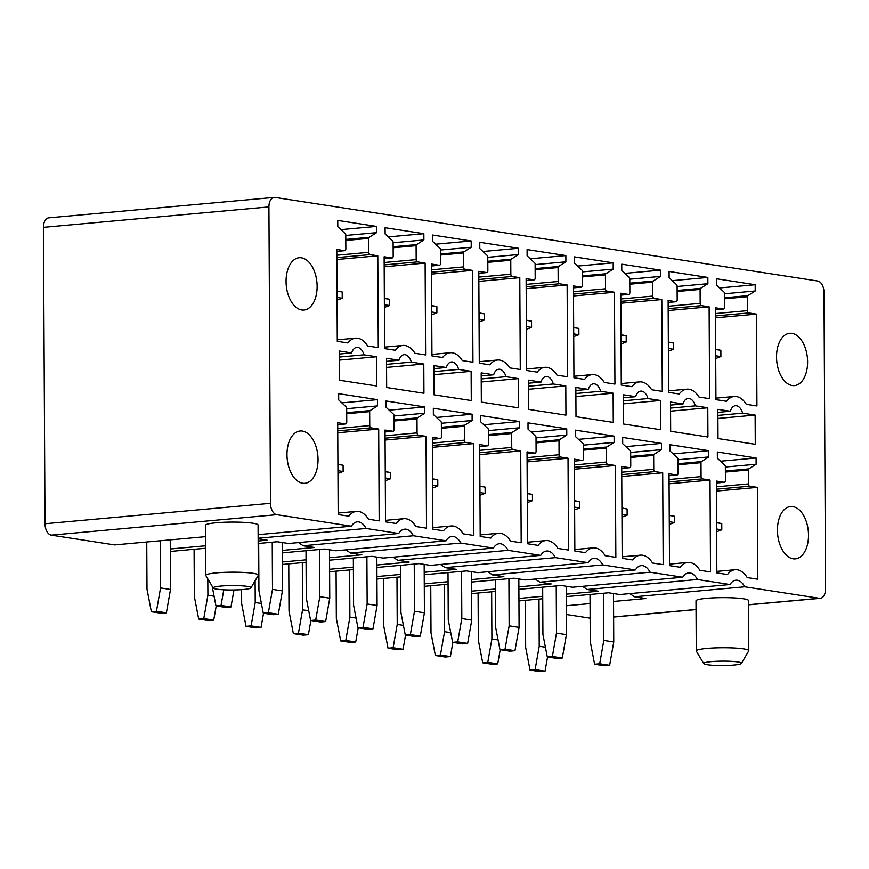 <?xml version="1.0" encoding="UTF-8"?>
<svg xmlns="http://www.w3.org/2000/svg" width="869" height="869" viewBox="0 0 869 869"><rect width="100%" height="100%" fill="white"/><g stroke="black" fill="none" stroke-linecap="round" stroke-linejoin="round"><path stroke-width="1.3" d="M398.73 533.49A16.815 9.863 84.8 0 1 404.606 529.156A16.815 9.863 84.8 0 1 413.394 535.749L446.069 540.79A16.815 9.863 84.8 0 1 451.945 536.445A16.815 9.863 84.8 0 1 460.733 543.049L493.396 548.078A16.815 9.863 84.8 0 1 499.273 543.733A16.815 9.863 84.8 0 1 508.061 550.338L540.735 555.367A16.815 9.863 84.8 0 1 546.612 551.022A16.815 9.863 84.8 0 1 555.4 557.626L588.063 562.656A16.815 9.863 84.8 0 1 593.94 558.322A16.815 9.863 84.8 0 1 602.728 564.915L635.402 569.955A16.815 9.863 84.8 0 1 641.268 565.61A16.815 9.863 84.8 0 1 650.066 572.215L682.73 577.244A16.815 9.863 84.8 0 1 688.606 572.899A16.815 9.863 84.8 0 1 697.394 579.504L730.069 584.533A16.815 9.863 84.8 0 1 735.934 580.188A16.815 9.863 84.8 0 1 744.733 586.792L819.391 598.296A10.504 6.159 84.8 0 0 820.293 598.328A10.504 6.159 84.8 0 0 825.55 588.813L823.997 292.408A10.504 6.159 84.8 0 0 817.729 281.013L275.082 197.415A10.504 6.159 84.8 0 0 274.18 197.393A10.504 6.159 84.8 0 0 268.923 206.898L270.476 503.314A10.504 6.159 84.8 0 0 276.744 514.698L351.402 526.201A16.815 9.863 84.8 0 1 357.278 521.856A16.815 9.863 84.8 0 1 366.066 528.461L398.73 533.49L288.541 543.483L277.244 541.745L258.169 543.473M310.07 481.187A26.276 15.414 84.8 0 0 317.196 451.152A26.276 15.414 84.8 0 0 300.131 430.981A26.276 15.414 84.8 0 0 294.939 433.099A26.276 15.414 84.8 0 0 287.824 463.134A26.276 15.414 84.8 0 0 304.878 483.305A26.276 15.414 84.8 0 0 310.07 481.187M756.454 314.122L756.942 405.964L746.297 404.324A25.223 14.795 84.8 0 0 734.262 396.481A25.223 14.795 84.8 0 0 726.582 401.293L715.947 399.653L715.459 307.811L723.29 309.016A2.096 1.227 84.8 0 0 723.464 309.016A2.096 1.227 84.8 0 0 724.518 307.115L724.442 293.266A1.26 0.739 84.8 0 0 724.007 292.071L716.458 285.021L716.425 278.753L755.183 284.728L755.215 290.985L747.851 295.645A1.26 0.739 84.8 0 0 747.427 296.709L747.503 310.657A2.096 1.227 84.8 0 0 748.752 312.938L756.454 314.122L715.513 317.837M757.366 487.379L757.844 579.221L747.21 577.581A25.223 14.795 84.8 0 0 735.174 569.727A25.223 14.795 84.8 0 0 727.483 574.539L716.849 572.91L716.371 481.057L724.192 482.262A2.096 1.227 84.8 0 0 724.377 482.273A2.096 1.227 84.8 0 0 725.43 480.372L725.354 466.523A1.26 0.739 84.8 0 0 724.92 465.317L717.37 458.267L717.338 452.01L756.095 457.985L756.128 464.242L748.763 468.902A1.26 0.739 84.8 0 0 748.339 469.966L748.415 483.914A2.096 1.227 84.8 0 0 749.665 486.184L757.366 487.379L716.425 491.083M707.855 277.439L707.887 283.696L700.523 288.356A1.26 0.739 84.8 0 0 700.099 289.42L700.175 303.368A2.096 1.227 84.8 0 0 701.424 305.649L709.126 306.833L709.604 398.675L698.969 397.035A25.223 14.795 84.8 0 0 686.934 389.182A25.223 14.795 84.8 0 0 679.243 393.994L668.609 392.364L668.131 300.511L675.952 301.717A2.096 1.227 84.8 0 0 676.136 301.728A2.096 1.227 84.8 0 0 677.19 299.827L677.114 285.977A1.26 0.739 84.8 0 0 676.679 284.771L669.13 277.722L669.097 271.465L707.855 277.439L672.269 280.665M708.756 450.685L708.8 456.953L701.424 461.602A1.26 0.739 84.8 0 0 701.001 462.677L701.077 476.614A2.096 1.227 84.8 0 0 702.326 478.895L710.038 480.079L710.516 571.932L699.871 570.292A25.223 14.795 84.8 0 0 687.835 562.439A25.223 14.795 84.8 0 0 680.155 567.251L669.521 565.61L669.032 473.768L676.864 474.974A2.096 1.227 84.8 0 0 677.038 474.985A2.096 1.227 84.8 0 0 678.092 473.084L678.026 459.234A1.26 0.739 84.8 0 0 677.581 458.028L670.032 450.978L669.999 444.722L708.756 450.685L673.182 453.911M628.624 294.428A2.096 1.227 84.8 0 0 628.798 294.439A2.096 1.227 84.8 0 0 629.851 292.538L629.786 278.688A1.26 0.739 84.8 0 0 629.341 277.483L621.791 270.433L621.759 264.176L660.516 270.14L660.559 276.407L653.184 281.056A1.26 0.739 84.8 0 0 652.76 282.132L652.836 296.068A2.096 1.227 84.8 0 0 654.085 298.349L661.798 299.544L662.276 391.387L651.631 389.746A25.223 14.795 84.8 0 0 639.595 381.893A25.223 14.795 84.8 0 0 631.915 386.705L621.281 385.065L620.792 293.222L628.624 294.428L620.803 295.134L628.798 294.439M629.525 467.685A2.096 1.227 84.8 0 0 629.71 467.685A2.096 1.227 84.8 0 0 630.764 465.784L630.688 451.945A1.26 0.739 84.8 0 0 630.253 450.739L622.704 443.69L622.671 437.422L661.428 443.396L661.461 449.664L654.096 454.313A1.26 0.739 84.8 0 0 653.673 455.389L653.749 469.325A2.096 1.227 84.8 0 0 654.998 471.606L662.699 472.79L663.177 564.633L652.543 563.003A25.223 14.795 84.8 0 0 640.507 555.15A25.223 14.795 84.8 0 0 632.817 559.962L622.182 558.322L621.704 466.479L629.525 467.685L621.715 468.391L629.71 467.685M635.673 396.677L623.192 394.754L623.345 423.974L660.614 429.71L660.462 400.49L647.97 398.567A11.558 6.778 84.8 0 0 640.811 391.115A11.558 6.778 84.8 0 0 635.673 396.677L623.203 397.806M581.285 287.139A2.096 1.227 84.8 0 0 581.47 287.139A2.096 1.227 84.8 0 0 582.523 285.238L582.447 271.4A1.26 0.739 84.8 0 0 582.013 270.194L574.463 263.144L574.431 256.876L613.188 262.851L613.221 269.118L605.856 273.768A1.26 0.739 84.8 0 0 605.432 274.843L605.508 288.78A2.096 1.227 84.8 0 0 606.758 291.061L614.459 292.245L614.937 384.098L604.303 382.458A25.223 14.795 84.8 0 0 592.267 374.604A25.223 14.795 84.8 0 0 584.576 379.416L573.942 377.776L573.464 285.934L581.285 287.139L573.475 287.845L581.47 287.139M582.197 460.396A2.096 1.227 84.8 0 0 582.371 460.396A2.096 1.227 84.8 0 0 583.425 458.495L583.36 444.646A1.26 0.739 84.8 0 0 582.914 443.451L575.365 436.401L575.332 430.133L614.101 436.108L614.133 442.364L606.758 447.024A1.26 0.739 84.8 0 0 606.334 448.089L606.41 462.036A2.096 1.227 84.8 0 0 607.659 464.318L615.371 465.502L615.849 557.344L605.204 555.704A25.223 14.795 84.8 0 0 593.169 547.861A25.223 14.795 84.8 0 0 585.489 552.673L574.854 551.033L574.366 459.19L582.197 460.396L574.376 461.102L582.371 460.396M588.346 389.377L575.854 387.455L576.006 416.685L613.275 422.421L613.123 393.201L600.642 391.278A11.558 6.778 84.8 0 0 593.473 383.826A11.558 6.778 84.8 0 0 588.346 389.377L575.875 390.507M533.957 279.851A2.096 1.227 84.8 0 0 534.131 279.851A2.096 1.227 84.8 0 0 535.185 277.95L535.119 264.1A1.26 0.739 84.8 0 0 534.674 262.905L527.125 255.855L527.092 249.588L565.86 255.562L565.893 261.819L558.517 266.479A1.26 0.739 84.8 0 0 558.094 267.543L558.17 281.491A2.096 1.227 84.8 0 0 559.419 283.772L567.131 284.956L567.609 376.798L556.975 375.158A25.223 14.795 84.8 0 0 544.928 367.315A25.223 14.795 84.8 0 0 537.248 372.128L526.614 370.487L526.125 278.645L533.957 279.851L526.136 280.557L534.131 279.851M534.859 453.097A2.096 1.227 84.8 0 0 535.043 453.107A2.096 1.227 84.8 0 0 536.097 451.207L536.021 437.357A1.26 0.739 84.8 0 0 535.586 436.151L528.037 429.101L528.004 422.845L566.762 428.819L566.794 435.076L559.43 439.736A1.26 0.739 84.8 0 0 559.006 440.8L559.082 454.748A2.096 1.227 84.8 0 0 560.331 457.018L568.033 458.213L568.511 550.055L557.876 548.415A25.223 14.795 84.8 0 0 545.841 540.561A25.223 14.795 84.8 0 0 538.15 545.374L527.516 543.744L527.038 451.891L534.859 453.097L527.048 453.814L535.043 453.107M541.007 382.088L528.526 380.166L528.678 409.386L565.947 415.132L565.795 385.912L553.303 383.989A11.558 6.778 84.8 0 0 546.145 376.538A11.558 6.778 84.8 0 0 541.007 382.088L528.537 383.218M486.618 272.551A2.096 1.227 84.8 0 0 486.803 272.562A2.096 1.227 84.8 0 0 487.857 270.661L487.781 256.811A1.26 0.739 84.8 0 0 487.346 255.605L479.797 248.556L479.764 242.299L518.521 248.273L518.554 254.53L511.189 259.19A1.26 0.739 84.8 0 0 510.766 260.255L510.842 274.202A2.096 1.227 84.8 0 0 512.091 276.483L519.792 277.667L520.27 369.51L509.636 367.869A25.223 14.795 84.8 0 0 497.6 360.016A25.223 14.795 84.8 0 0 489.91 364.828L479.275 363.199L478.797 271.345L486.618 272.551L478.808 273.268M487.531 445.808A2.096 1.227 84.8 0 0 487.705 445.819A2.096 1.227 84.8 0 0 488.758 443.918L488.693 430.068A1.26 0.739 84.8 0 0 488.248 428.862L480.698 421.813L480.666 415.556L519.434 421.519L519.466 427.787L512.091 432.436A1.26 0.739 84.8 0 0 511.667 433.512L511.743 447.448A2.096 1.227 84.8 0 0 512.992 449.729L520.705 450.913L521.183 542.767L510.548 541.126A25.223 14.795 84.8 0 0 498.502 533.273A25.223 14.795 84.8 0 0 490.822 538.085L480.188 536.445L479.699 444.602L487.531 445.808L479.71 446.514M493.679 374.8L481.187 372.877L481.339 402.097L518.608 407.843L518.456 378.612L505.975 376.69A11.558 6.778 84.8 0 0 498.806 369.238A11.558 6.778 84.8 0 0 493.679 374.8L481.209 375.929M439.29 265.262A2.096 1.227 84.8 0 0 439.464 265.273A2.096 1.227 84.8 0 0 440.518 263.372L440.453 249.522A1.26 0.739 84.8 0 0 440.007 248.317L432.458 241.267L432.425 235.01L471.194 240.974L471.226 247.241L463.85 251.891A1.26 0.739 84.8 0 0 463.427 252.966L463.503 266.902A2.096 1.227 84.8 0 0 464.752 269.184L472.464 270.378L472.942 362.221L462.308 360.581A25.223 14.795 84.8 0 0 450.261 352.727A25.223 14.795 84.8 0 0 442.582 357.539L431.947 355.899L431.458 264.057L439.29 265.262L431.469 265.968L439.464 265.273M440.192 438.519A2.096 1.227 84.8 0 0 440.377 438.519A2.096 1.227 84.8 0 0 441.43 436.618L441.354 422.779A1.26 0.739 84.8 0 0 440.92 421.574L433.37 414.524L433.338 408.256L472.095 414.231L472.128 420.498L464.763 425.147A1.26 0.739 84.8 0 0 464.339 426.223L464.415 440.159A2.096 1.227 84.8 0 0 465.665 442.44L473.366 443.624L473.844 535.467L463.21 533.838A25.223 14.795 84.8 0 0 451.174 525.984A25.223 14.795 84.8 0 0 443.483 530.796L432.849 529.156L432.371 437.313L440.192 438.519L432.382 439.225L440.377 438.519M446.34 367.511L433.859 365.588L434.011 394.808L471.28 400.544L471.128 371.324L458.636 369.401A11.558 6.778 84.8 0 0 451.478 361.949A11.558 6.778 84.8 0 0 446.34 367.511L433.87 368.641M391.952 257.974A2.096 1.227 84.8 0 0 392.136 257.974A2.096 1.227 84.8 0 0 393.19 256.073L393.114 242.234A1.26 0.739 84.8 0 0 392.679 241.028L385.13 233.978L385.097 227.711L423.855 233.685L423.887 239.953L416.523 244.602A1.26 0.739 84.8 0 0 416.099 245.677L416.175 259.614A2.096 1.227 84.8 0 0 417.424 261.895L425.126 263.079L425.604 354.932L414.969 353.292A25.223 14.795 84.8 0 0 402.934 345.438A25.223 14.795 84.8 0 0 395.243 350.25L384.609 348.61L384.131 256.768L391.952 257.974L384.141 258.68L392.136 257.974M392.864 431.23A2.096 1.227 84.8 0 0 393.038 431.23A2.096 1.227 84.8 0 0 394.091 429.329L394.026 415.48A1.26 0.739 84.8 0 0 393.581 414.285L386.032 407.235L385.999 400.967L424.767 406.942L424.8 413.199L417.424 417.859A1.26 0.739 84.8 0 0 417.001 418.923L417.077 432.871A2.096 1.227 84.8 0 0 418.337 435.152L426.038 436.336L426.516 528.178L415.882 526.538A25.223 14.795 84.8 0 0 403.835 518.695A25.223 14.795 84.8 0 0 396.155 523.507L385.521 521.867L385.032 430.025L392.864 431.23L385.043 431.936L393.038 431.23M399.012 360.211L386.52 358.289L386.672 387.52L423.942 393.255L423.79 364.035L411.309 362.112A11.558 6.778 84.8 0 0 404.139 354.661A11.558 6.778 84.8 0 0 399.012 360.211L386.542 361.341M344.624 250.685A2.096 1.227 84.8 0 0 344.797 250.685A2.096 1.227 84.8 0 0 345.851 248.784L345.786 234.934A1.26 0.739 84.8 0 0 345.341 233.739L337.791 226.69L337.759 220.422L376.527 226.396L376.559 232.653L369.195 237.313A1.26 0.739 84.8 0 0 368.76 238.378L368.836 252.325A2.096 1.227 84.8 0 0 370.096 254.606L377.798 255.79L378.276 347.633L367.641 345.992A25.223 14.795 84.8 0 0 355.595 338.15A25.223 14.795 84.8 0 0 347.915 342.962L337.281 341.321L336.792 249.479L344.624 250.685L336.803 251.391L344.797 250.685M345.525 423.931A2.096 1.227 84.8 0 0 345.71 423.942A2.096 1.227 84.8 0 0 346.764 422.041L346.688 408.191A1.26 0.739 84.8 0 0 346.253 406.985L338.704 399.936L338.671 393.679L377.428 399.653L377.461 405.91L370.096 410.57A1.26 0.739 84.8 0 0 369.673 411.634L369.749 425.582A2.096 1.227 84.8 0 0 370.998 427.852L378.699 429.047L379.177 520.889L368.543 519.249A25.223 14.795 84.8 0 0 356.507 511.396A25.223 14.795 84.8 0 0 348.827 516.208L338.182 514.578L337.704 422.725L345.525 423.931L337.715 424.648L345.71 423.942M351.673 352.923L339.192 351L339.344 380.22L376.614 385.966L376.462 356.746L363.97 354.813A11.558 6.778 84.8 0 0 356.811 347.372A11.558 6.778 84.8 0 0 351.673 352.923L339.203 354.052M670.52 402.043L670.672 431.263L707.942 437.009L707.79 407.778L695.309 405.856A11.558 6.778 84.8 0 0 688.139 398.404A11.558 6.778 84.8 0 0 683.012 403.966L670.52 402.043M717.859 409.332L718.011 438.552L755.28 444.298L755.128 415.078L742.637 413.155A11.558 6.778 84.8 0 0 735.467 405.704A11.558 6.778 84.8 0 0 730.34 411.254L717.859 409.332M784.75 381.198A26.276 15.414 84.8 0 0 794.451 385.608A26.276 15.414 84.8 0 0 807.388 366.414A26.276 15.414 84.8 0 0 799.404 337.693A26.276 15.414 84.8 0 0 789.704 333.283A26.276 15.414 84.8 0 0 776.767 352.477A26.276 15.414 84.8 0 0 784.75 381.198M294.037 259.842A26.276 15.414 84.8 0 0 286.911 289.888A26.276 15.414 84.8 0 0 303.976 310.059A26.276 15.414 84.8 0 0 309.168 307.93A26.276 15.414 84.8 0 0 316.283 277.895A26.276 15.414 84.8 0 0 299.229 257.724A26.276 15.414 84.8 0 0 294.037 259.842M800.306 510.95A26.276 15.414 84.8 0 0 790.605 506.529A26.276 15.414 84.8 0 0 777.668 525.734A26.276 15.414 84.8 0 0 785.652 554.455A26.276 15.414 84.8 0 0 795.352 558.865A26.276 15.414 84.8 0 0 808.289 539.671A26.276 15.414 84.8 0 0 800.306 510.95M276.744 514.698L51.271 535.141L114.632 544.906L205.584 536.662M51.271 535.141A10.504 6.159 -95.2 0 1 45.003 523.746L43.45 227.341A10.504 6.159 -95.2 0 1 48.707 217.837L274.18 197.393M566.316 614.492L590.138 618.152M351.402 526.201L258.115 534.663M170.302 551.446L205.649 548.241M366.066 528.461L258.136 538.248M258.136 538.802L267.174 540.192L258.147 541.018M170.291 548.98L205.627 545.775M282.229 552.88L324.572 549.034L335.879 550.772L446.069 540.79M413.394 535.749L303.205 545.743L314.513 547.481L282.208 550.414M282.284 564.448L306.073 562.297M329.557 560.168L371.91 556.323L383.207 558.072L493.396 548.078M460.733 543.049L350.544 553.032L361.841 554.78L329.547 557.702M282.273 561.993L306.062 559.832M508.061 550.338L397.872 560.331L409.18 562.069L376.874 565.002M329.612 569.282L353.39 567.131M329.623 571.748L353.401 569.586M376.896 567.457L419.238 563.623L430.535 565.361L540.735 555.367M555.4 557.626L445.21 567.62L456.507 569.358L424.213 572.291M376.94 576.571L400.728 574.42M376.95 579.036L400.739 576.875M424.224 574.746L466.577 570.911L477.874 572.649L588.063 562.656M424.289 586.325L448.067 584.174M471.563 582.045L513.905 578.2L525.202 579.938L635.402 569.955M602.728 564.915L492.538 574.909L503.846 576.658L471.541 579.58M424.278 583.87L448.056 581.709M471.617 593.614L495.406 591.463M518.891 589.334L561.233 585.489L572.541 587.238L682.73 577.244M650.066 572.215L539.877 582.197L551.174 583.946L518.88 586.868M471.606 591.159L495.395 588.997M697.394 579.504L587.205 589.497L598.513 591.235L566.208 594.168M518.934 598.448L542.723 596.297M518.956 600.913L542.734 598.752M566.23 596.623L608.572 592.788L619.869 594.526L730.069 584.533M744.733 586.792L634.544 596.786L645.841 598.524L613.547 601.457M566.273 605.736L590.062 603.586M376.462 356.746L339.236 360.114M363.97 354.813L339.225 357.061M378.699 429.047L337.759 432.751M377.461 405.91L346.688 408.702M377.428 399.653L341.843 402.879M377.798 255.79L336.846 259.505M376.559 232.653L345.786 235.445M376.527 226.396L340.941 229.622M423.79 364.035L386.575 367.413M411.309 362.112L386.553 364.35M303.205 545.743L298.502 542.582M426.038 436.336L385.086 440.051M424.8 413.199L394.026 415.99M424.767 406.942L389.182 410.168M425.126 263.079L384.185 266.794M423.887 239.953L393.114 242.733M423.855 233.685L388.269 236.911M471.128 371.324L433.903 374.702M458.636 369.401L433.892 371.65M350.544 553.032L345.829 549.871M473.366 443.624L432.425 447.339M472.128 420.498L441.354 423.279M472.095 414.231L436.51 417.457M472.464 270.378L431.513 274.083M471.226 247.241L440.453 250.033M471.194 240.974L435.608 244.2M518.456 378.612L481.241 381.991M505.975 376.69L481.22 378.938M397.872 560.331L393.168 557.17M520.705 450.913L479.753 454.628M519.466 427.787L488.693 430.579M519.434 421.519L483.848 424.745M519.792 277.667L478.852 281.382M518.554 254.53L487.781 257.322M518.521 248.273L482.936 251.499M565.795 385.912L528.569 389.279M553.303 383.989L528.558 386.227M445.21 567.62L440.496 564.459M568.033 458.213L527.092 461.917M566.794 435.076L536.021 437.867M566.762 428.819L531.176 432.045M567.131 284.956L526.179 288.671M565.893 261.819L535.119 264.611M565.86 255.562L530.275 258.788M613.123 393.201L575.908 396.579M600.642 391.278L575.886 393.516M492.538 574.909L487.835 571.748M615.371 465.502L574.42 469.217M614.133 442.364L583.36 445.156M614.101 436.108L578.515 439.334M614.459 292.245L573.518 295.96M613.221 269.118L582.447 271.899M613.188 262.851L577.603 266.077M660.462 400.49L623.236 403.868M647.97 398.567L623.225 400.815M539.877 582.197L535.163 579.036M662.699 472.79L621.759 476.505M661.461 449.664L630.688 452.445M661.428 443.396L625.843 446.623M661.798 299.544L620.846 303.248M660.559 276.407L629.786 279.199M660.516 270.14L624.941 273.366M707.79 407.778L670.575 411.156M695.309 405.856L670.553 408.104M683.012 403.966L670.542 405.095M587.205 589.497L582.502 586.336M710.038 480.079L669.087 483.794M708.8 456.953L678.026 459.744M709.126 306.833L668.185 310.548M707.887 283.696L677.114 286.488M755.128 415.078L717.903 418.445M742.637 413.155L717.892 415.393M730.34 411.254L717.87 412.384M634.544 596.786L629.829 593.625M756.128 464.242L725.354 467.033M756.095 457.985L720.51 461.211M755.215 290.985L724.453 293.776M755.183 284.728L719.608 287.954M224.093 589.823A18.912 2.205 -0.3 0 1 213.253 588.031A18.912 2.205 -0.3 0 1 240.148 585.739A18.912 2.205 -0.3 0 1 251 587.835A18.912 2.205 -0.3 0 1 224.093 589.823M213.253 588.031L205.844 575.604A26.276 3.063 -0.3 0 1 205.79 575.397A26.276 3.063 -0.3 0 1 243.211 572.421A26.276 3.063 -0.3 0 1 258.332 575.126A26.276 3.063 -0.3 0 1 258.267 575.332L251 587.835M258.332 575.126L258.071 525.028A26.276 3.063 179.7 0 0 242.951 522.323A26.276 3.063 179.7 0 0 205.529 525.3L205.79 575.397M170.237 539.866L170.498 589.475L166.381 612.819L156.442 611.287L151.358 611.743L147.002 589.171L146.752 541.995M170.498 589.475L160.559 587.944L156.442 611.287M160.32 540.768L160.559 587.944M337.009 290.996L342.201 291.973L342.234 298.23L337.063 300.153M342.234 298.23L337.053 297.437M342.201 291.973L337.02 291.169M166.381 612.819L161.297 613.275L151.358 611.743M337.922 464.252L343.103 465.23L343.136 471.487L337.965 473.409M343.136 471.487L337.954 470.694M343.103 465.23L337.922 464.426M233.967 589.975L230.969 606.964L225.886 607.42L215.946 605.889L212.145 586.162M230.969 606.964L221.03 605.432L215.946 605.889M223.789 589.812L221.03 605.432M216.218 605.932L213.72 620.108L203.78 618.576L198.697 619.043L194.33 596.46L194.091 549.284M214.078 596.188L207.897 595.232L203.78 618.576M207.81 578.895L207.897 595.232M384.348 298.284L389.529 299.262L389.562 305.53L384.391 307.441M389.562 305.53L384.38 304.726M389.529 299.262L384.348 298.469M213.72 620.108L208.636 620.575L198.697 619.043M385.249 471.541L390.442 472.519L390.474 478.776L385.304 480.698M390.474 478.776L385.293 477.983M390.442 472.519L385.26 471.715M282.175 542.506L282.425 590.909L278.308 614.253L273.224 614.709L263.285 613.188L258.929 590.605L258.68 543.429M278.308 614.253L268.369 612.721L263.285 613.188M282.425 590.909L272.486 589.378L268.369 612.721M272.236 542.202L272.486 589.378M263.546 613.221L261.048 627.396L251.108 625.865L246.025 626.332L241.669 603.749L241.593 589.649M261.406 603.477L255.225 602.521L251.108 625.865M255.117 580.753L255.225 602.521M431.676 305.573L436.868 306.551L436.901 312.818L431.73 314.741M436.901 312.818L431.719 312.014M436.868 306.551L431.676 305.758M261.048 627.396L255.964 627.863L246.025 626.332M432.588 478.83L437.77 479.807L437.802 486.075L432.632 487.987M437.802 486.075L432.621 485.271M437.77 479.807L432.588 479.015M329.503 549.795L329.753 598.198L325.636 621.541L320.552 622.008L310.613 620.477L306.257 597.894L306.007 550.718M325.636 621.541L315.697 620.01L310.613 620.477M329.753 598.198L319.825 596.666L315.697 620.01M319.575 549.49L319.825 596.666M310.885 620.52L308.386 634.696L298.447 633.164L293.364 633.62L288.997 611.048L288.758 563.872M308.745 610.766L302.564 609.81L298.447 633.164M302.314 562.634L302.564 609.81M479.015 312.873L484.196 313.85L484.229 320.107L479.058 322.03M484.229 320.107L479.047 319.314M484.196 313.85L479.015 313.046M308.386 634.696L303.303 635.152L293.364 633.62M479.916 486.119L485.108 487.096L485.141 493.364L479.97 495.287M485.141 493.364L479.96 492.56M485.108 487.096L479.916 486.303M376.842 557.083L377.092 605.487L372.975 628.841L367.891 629.297L357.952 627.766L353.585 605.193L353.346 558.007M372.975 628.841L363.036 627.309L357.952 627.766M377.092 605.487L367.152 603.955L363.036 627.309M366.903 556.779L367.152 603.955M358.213 627.809L355.714 641.985L345.775 640.453L340.691 640.909L336.336 618.337L336.086 571.161M356.073 618.055L349.892 617.109L345.775 640.453M349.653 569.934L349.892 617.109M526.342 320.161L531.535 321.139L531.567 327.396L526.397 329.318M531.567 327.396L526.375 326.603M531.535 321.139L526.342 320.335M355.714 641.985L350.631 642.441L340.691 640.909M527.255 493.418L532.436 494.396L532.469 500.653L527.298 502.575M532.469 500.653L527.287 499.86M532.436 494.396L527.255 493.592M424.17 564.383L424.42 612.786L420.303 636.13L415.219 636.586L405.28 635.054L400.924 612.482L400.674 565.306M420.303 636.13L410.364 634.598L405.28 635.054M424.42 612.786L414.48 611.255L410.364 634.598M414.241 564.068L414.48 611.255M405.551 635.098L403.053 649.273L393.114 647.742L388.03 648.209L383.663 625.626L383.425 578.45M403.412 625.354L397.231 624.398L393.114 647.742M396.981 577.222L397.231 624.398M573.681 327.45L578.863 328.428L578.895 334.695L573.725 336.607M578.895 334.695L573.714 333.892M578.863 328.428L573.681 327.635M403.053 649.273L397.969 649.74L388.03 648.209M574.583 500.707L579.775 501.685L579.808 507.941L574.637 509.864M579.808 507.941L574.615 507.148M579.775 501.685L574.583 500.881M471.509 571.672L471.758 620.075L467.641 643.418L462.558 643.875L452.619 642.354L448.252 619.771L448.013 572.595M467.641 643.418L457.702 641.887L452.619 642.354M471.758 620.075L461.819 618.543L457.702 641.887M461.569 571.367L461.819 618.543M452.879 642.387L450.381 656.562L440.442 655.03L435.358 655.498L431.002 632.914L430.752 585.739M450.739 632.643L444.559 631.687L440.442 655.03M444.32 584.511L444.559 631.687M621.009 334.739L626.201 335.716L626.234 341.984L621.063 343.907M626.234 341.984L621.042 341.18M626.201 335.716L621.009 334.923M450.381 656.562L445.297 657.029L435.358 655.498M621.922 507.996L627.103 508.973L627.136 515.241L621.965 517.153M627.136 515.241L621.954 514.437M627.103 508.973L621.922 508.18M518.836 578.96L519.086 627.364L514.969 650.707L509.886 651.174L499.947 649.643L495.591 627.06L495.341 579.884M514.969 650.707L505.03 649.176L499.947 649.643M519.086 627.364L509.147 625.832L505.03 649.176M508.908 578.656L509.147 625.832M500.218 649.686L497.72 663.862L487.781 662.33L482.697 662.786L478.33 640.214L478.091 593.038M498.078 639.932L491.897 638.976L487.781 662.33M491.648 591.8L491.897 638.976M668.348 342.038L673.529 343.016L673.562 349.273L668.391 351.195M673.562 349.273L668.38 348.48M673.529 343.016L668.348 342.212M497.72 663.862L492.625 664.318L482.697 662.786M669.249 515.284L674.442 516.262L674.474 522.53L669.304 524.452M674.474 522.53L669.282 521.726M674.442 516.262L669.249 515.469M566.175 586.249L566.425 634.652L562.308 658.007L557.225 658.463L547.285 656.931L542.919 634.359L542.68 587.172M562.308 658.007L552.369 656.475L547.285 656.931M566.425 634.652L556.486 633.121L552.369 656.475M556.236 585.945L556.486 633.121M547.546 656.975L545.048 671.15L535.108 669.619L530.025 670.075L525.669 647.503L525.419 600.327M545.406 647.22L539.225 646.275L535.108 669.619M538.986 599.099L539.225 646.275M715.676 349.327L720.868 350.305L720.901 356.562L715.73 358.484M720.901 356.562L715.708 355.769M720.868 350.305L715.676 349.501M545.048 671.15L539.964 671.607L530.025 670.075M716.588 522.584L721.77 523.562L721.802 529.818L716.632 531.741M721.802 529.818L716.621 529.025M721.77 523.562L716.588 522.758M613.503 593.549L613.753 641.952L609.636 665.296L604.552 665.752L594.613 664.22L590.257 641.648L590.008 594.472M609.636 665.296L599.697 663.764L594.613 664.22M613.753 641.952L603.814 640.42L599.697 663.764M603.575 593.234L603.814 640.42M741.474 663.395L748.741 650.892A26.276 3.063 179.7 0 0 748.806 650.675A26.276 3.063 179.7 0 0 748.578 650.273A26.276 3.063 179.7 0 0 720.792 647.763A26.276 3.063 179.7 0 0 696.265 650.957A26.276 3.063 179.7 0 0 696.33 651.163L703.727 663.59A18.912 2.205 179.7 0 0 703.847 663.731A18.912 2.205 179.7 0 0 723.214 665.545A18.912 2.205 179.7 0 0 741.474 663.395A18.912 2.205 179.7 0 0 741.355 662.949A18.912 2.205 179.7 0 0 720.694 661.157A18.912 2.205 179.7 0 0 703.727 663.59M696.265 650.957L696.004 600.859A26.276 3.063 -0.3 0 1 720.52 597.666A26.276 3.063 -0.3 0 1 748.318 600.175A26.276 3.063 -0.3 0 1 748.546 600.577L748.806 650.675M819.391 598.296L748.567 604.715M696.047 609.484L613.623 616.957M370.998 427.852L337.748 430.872M337.737 428.482L369.749 425.582M369.673 411.634L346.72 413.72M346.709 412.688L370.096 410.57M370.096 254.606L336.835 257.615M336.824 255.225L368.836 252.325M368.76 238.378L345.808 240.463M345.808 239.431L369.195 237.313M418.337 435.152L385.076 438.161M385.065 435.771L417.077 432.871M417.001 418.923L394.048 421.009M394.048 419.977L417.424 417.859M417.424 261.895L384.174 264.915M384.163 262.514L416.175 259.614M416.099 245.677L393.146 247.752M393.136 246.72L416.523 244.602M465.665 442.44L432.414 445.46M432.404 443.06L464.415 440.159M464.339 426.223L441.387 428.298M441.376 427.266L464.763 425.147M464.752 269.184L431.502 272.203M431.491 269.814L463.503 266.902M463.427 252.966L440.474 255.041M440.474 254.02L463.85 251.891M512.992 449.729L479.742 452.749M479.731 450.359L511.743 447.448M511.667 433.512L488.715 435.586M488.715 434.565L512.091 432.436M512.091 276.483L478.841 279.492M478.83 277.102L510.842 274.202M510.766 260.255L487.813 262.34M487.802 261.308L511.189 259.19M560.331 457.018L527.081 460.038M527.07 457.648L559.082 454.748M559.006 440.8L536.054 442.886M536.043 441.854L559.43 439.736M559.419 283.772L526.169 286.781M526.158 284.391L558.17 281.491M558.094 267.543L535.141 269.629M535.141 268.597L558.517 266.479M607.659 464.318L574.409 467.326M574.398 464.937L606.41 462.036M606.334 448.089L583.381 450.175M583.381 449.143L606.758 447.024M606.758 291.061L573.507 294.08M573.497 291.68L605.508 288.78M605.432 274.843L582.48 276.918M582.469 275.886L605.856 273.768M654.998 471.606L621.748 474.626M621.737 472.225L653.749 469.325M653.673 455.389L630.72 457.463M630.709 456.431L654.096 454.313M654.085 298.349L620.835 301.369M620.824 298.979L652.836 296.068M652.76 282.132L629.808 284.206M629.808 283.185L653.184 281.056M702.326 478.895L669.076 481.915M669.065 479.525L701.077 476.614M701.001 462.677L678.048 464.752M678.048 463.731L701.424 461.602M669.043 475.68L676.864 474.974M701.424 305.649L668.174 308.658M668.163 306.268L700.175 303.368M700.099 289.42L677.147 291.506M677.136 290.474L700.523 288.356M668.142 302.434L675.952 301.717M749.665 486.184L716.414 489.204M716.404 486.814L748.415 483.914M748.339 469.966L725.387 472.052M725.376 471.02L748.763 468.902M724.377 482.273L716.382 483.001L724.192 482.262M748.752 312.938L715.502 315.947M715.491 313.557L747.503 310.657M747.427 296.709L724.474 298.795M724.474 297.763L747.851 295.645M723.464 309.016L715.469 309.744L723.29 309.016M268.923 206.898L43.45 227.341M270.476 503.314L45.003 523.746M338.171 513.058L356.507 511.396M337.27 339.812L355.595 338.15M385.51 520.357L403.835 518.695M384.598 347.1L402.934 345.438M432.838 527.646L451.174 525.984M431.936 354.389L450.261 352.727M480.177 534.935L498.502 533.273M479.71 446.536L487.705 445.819M479.264 361.678L497.6 360.016M478.808 273.29L486.803 272.562M527.505 542.223L545.841 540.561M526.603 368.977L544.928 367.315M574.844 549.523L593.169 547.861M573.931 376.266L592.267 374.604M622.171 556.812L640.507 555.15M621.27 383.555L639.595 381.893M669.51 564.1L687.835 562.439M669.043 475.701L677.038 474.985M668.598 390.844L686.934 389.182M668.142 302.455L676.136 301.728M716.838 571.389L735.174 569.727M715.937 398.143L734.262 396.481M820.293 598.328L748.567 604.824M696.047 609.593L613.623 617.066"/></g></svg>
